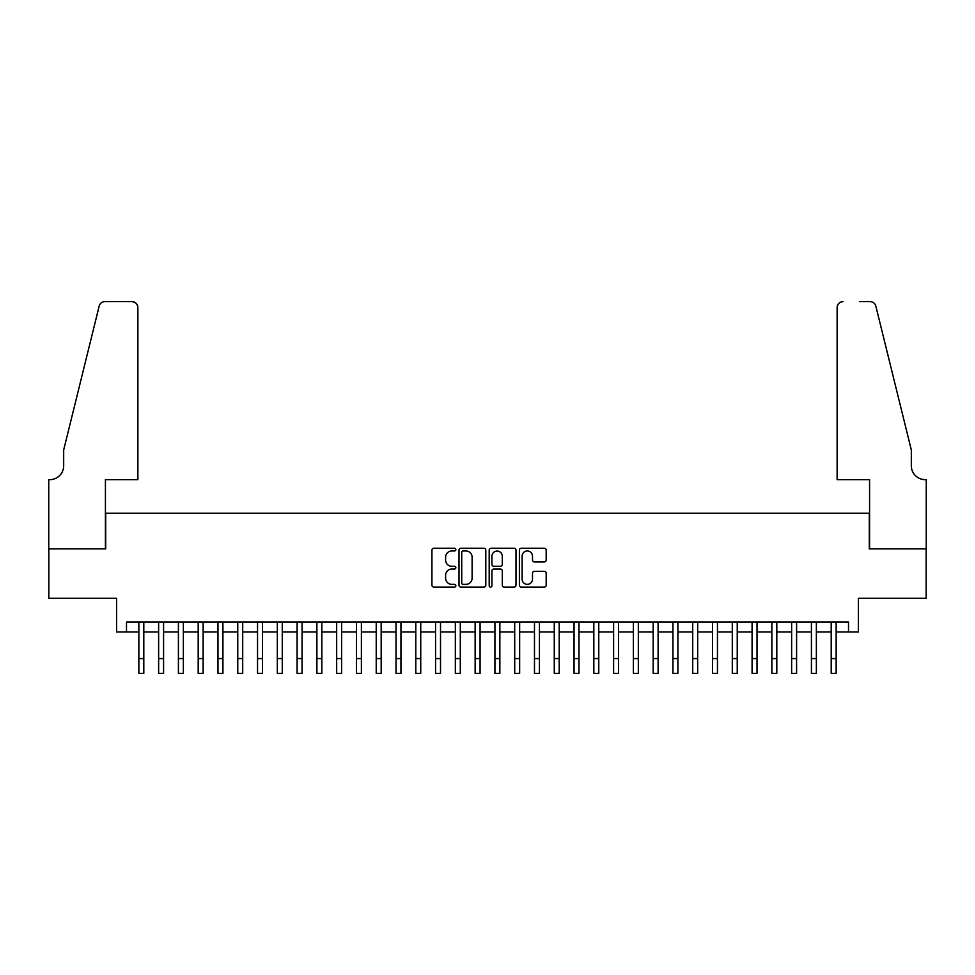 <?xml version="1.0" encoding="UTF-8"?>
<svg xmlns="http://www.w3.org/2000/svg" width="975" height="975" viewBox="0 0 975 975"><rect width="100%" height="100%" fill="white"/><g stroke="black" fill="none" stroke-linecap="round" stroke-linejoin="round"><path stroke-width="1.46" d="M455.849 549.607A1.365 1.365 0 0 0 454.496 548.242L433.863 548.242A1.938 1.938 0 0 0 431.925 550.192L431.925 585.134A1.938 1.938 0 0 0 433.863 587.084L454.496 587.084A1.365 1.365 0 0 0 455.849 585.719A1.365 1.365 0 0 0 454.496 584.366L451.827 584.366A6.216 6.216 0 0 1 445.612 578.151L445.612 575.238A6.216 6.216 0 0 1 451.827 569.022L454.496 569.022A1.365 1.365 0 0 0 455.849 567.669A1.365 1.365 0 0 0 454.496 566.304L451.827 566.304A6.216 6.216 0 0 1 445.612 560.089L445.612 557.176A6.216 6.216 0 0 1 451.827 550.96L454.496 550.96A1.365 1.365 0 0 0 455.849 549.607M544.245 561.941A1.938 1.938 0 0 0 546.183 559.991L546.183 550.192A1.938 1.938 0 0 0 544.245 548.242L521.332 548.242A1.938 1.938 0 0 0 519.395 550.192L519.395 585.134A1.938 1.938 0 0 0 521.332 587.084L544.245 587.084A1.938 1.938 0 0 0 546.183 585.134L546.183 573.3A1.938 1.938 0 0 0 544.245 571.35L534.434 571.35A1.938 1.938 0 0 0 532.496 573.3L532.496 579.162A5.192 5.192 0 0 1 527.304 584.366A5.192 5.192 0 0 1 522.112 579.162L522.112 556.164A5.192 5.192 0 0 1 527.304 550.96A5.192 5.192 0 0 1 532.496 556.164L532.496 559.991A1.938 1.938 0 0 0 534.434 561.941L544.245 561.941M126.494 631.958L126.494 622.062L848.506 622.062L848.506 631.958L858.402 631.958L858.402 598.321L926.152 598.321L926.152 548.876L869.286 548.876L869.286 513.264L105.714 513.264L105.714 548.876L48.847 548.876L48.847 598.321L116.598 598.321L116.598 631.958L138.852 631.958M485.806 550.192A1.938 1.938 0 0 0 483.856 548.242L460.943 548.242A1.938 1.938 0 0 0 459.006 550.192L459.006 585.134A1.938 1.938 0 0 0 460.943 587.084L483.856 587.084A1.938 1.938 0 0 0 485.806 585.134L485.806 550.192M491.144 548.242L514.057 548.242A1.938 1.938 0 0 1 515.994 550.192L515.994 585.134A1.938 1.938 0 0 1 514.057 587.084L504.246 587.084A1.938 1.938 0 0 1 502.308 585.134L502.308 570.96A1.938 1.938 0 0 0 500.358 569.022L493.862 569.022A1.938 1.938 0 0 0 491.912 570.96L491.912 585.719A1.365 1.365 0 0 1 490.559 587.084A1.365 1.365 0 0 1 489.194 585.719L489.194 550.192A1.938 1.938 0 0 1 491.144 548.242M143.8 631.958L158.632 631.958M163.581 631.958L178.413 631.958M183.361 631.958L198.193 631.958M203.141 631.958L217.973 631.958M222.922 631.958L237.766 631.958M242.702 631.958L257.546 631.958M262.482 631.958L277.327 631.958M282.275 631.958L297.107 631.958M302.055 631.958L316.887 631.958M321.835 631.958L336.668 631.958M341.616 631.958L356.448 631.958M361.396 631.958L376.228 631.958M381.176 631.958L396.008 631.958M400.957 631.958L415.789 631.958M420.737 631.958L435.569 631.958M440.517 631.958L455.349 631.958M460.298 631.958L475.142 631.958M480.078 631.958L494.922 631.958M499.858 631.958L514.702 631.958M519.651 631.958L534.483 631.958M539.431 631.958L554.263 631.958M559.211 631.958L574.043 631.958M578.992 631.958L593.824 631.958M598.772 631.958L613.604 631.958M618.552 631.958L633.384 631.958M638.332 631.958L653.165 631.958M658.113 631.958L672.945 631.958M677.893 631.958L692.725 631.958M697.673 631.958L712.518 631.958M717.454 631.958L732.298 631.958M737.234 631.958L752.078 631.958M757.027 631.958L771.859 631.958M776.807 631.958L791.639 631.958M796.587 631.958L811.419 631.958M816.368 631.958L831.2 631.958M836.148 631.958L848.506 631.958M463.088 550.96A1.365 1.365 0 0 0 461.723 552.325L461.723 583.001A1.365 1.365 0 0 0 463.088 584.366L465.904 584.366A6.216 6.216 0 0 0 472.107 578.151L472.107 557.176A6.216 6.216 0 0 0 465.904 550.96L463.088 550.96M502.308 556.262A5.192 5.192 0 0 0 497.116 551.058A5.192 5.192 0 0 0 491.912 556.262L491.912 564.367A1.938 1.938 0 0 0 493.862 566.304L500.358 566.304A1.938 1.938 0 0 0 502.308 564.367L502.308 556.262M138.852 658.564L143.8 658.564L143.8 673.396L138.852 673.396L138.852 622.062M143.8 658.564L143.8 622.062M137.865 479.639L137.865 307.539A5.935 5.935 0 0 0 131.93 301.604L104.934 301.604A5.935 5.935 0 0 0 99.17 306.113L63.68 449.962L63.68 465.794A13.845 13.845 0 0 1 49.835 479.639L48.75 479.639L48.75 548.876L105.422 548.876L105.422 479.639L137.865 479.639L137.865 307.539C137.487 303.956 135.513 301.982 131.93 301.604L115.513 301.604M99.17 306.113C100.681 302.859 100.681 302.859 99.17 306.113C100.681 302.859 100.681 302.859 99.17 306.113M63.68 465.794A13.845 13.845 0 0 1 49.835 479.639M837.135 479.639L837.135 307.539L837.135 479.639L869.578 479.639L869.578 548.876L926.25 548.876L926.25 479.639L925.165 479.639A13.845 13.845 0 0 1 911.32 465.794A13.845 13.845 0 0 0 925.165 479.639M900.437 405.856L875.83 306.113L911.32 449.962L911.32 465.794M859.487 301.604L870.066 301.604A5.935 5.935 0 0 1 875.83 306.113C874.319 302.859 874.319 302.859 875.83 306.113C874.319 302.859 874.319 302.859 875.83 306.113M843.07 301.604A5.935 5.935 0 0 0 837.135 307.539C837.513 303.956 839.487 301.982 843.07 301.604M158.632 658.564L163.581 658.564L163.581 673.396L158.632 673.396L158.632 622.062M163.581 658.564L163.581 622.062M178.413 658.564L183.361 658.564L183.361 673.396L178.413 673.396L178.413 622.062M183.361 658.564L183.361 622.062M198.193 658.564L203.141 658.564L203.141 673.396L198.193 673.396L198.193 622.062M203.141 658.564L203.141 622.062M217.973 658.564L222.922 658.564L222.922 673.396L217.973 673.396L217.973 622.062M222.922 658.564L222.922 622.062M237.766 658.564L242.702 658.564L242.702 673.396L237.766 673.396L237.766 622.062M242.702 658.564L242.702 622.062M257.546 658.564L262.482 658.564L262.482 673.396L257.546 673.396L257.546 622.062M262.482 658.564L262.482 622.062M277.327 658.564L282.275 658.564L282.275 673.396L277.327 673.396L277.327 622.062M282.275 658.564L282.275 622.062M297.107 658.564L302.055 658.564L302.055 673.396L297.107 673.396L297.107 622.062M302.055 658.564L302.055 622.062M316.887 658.564L321.835 658.564L321.835 673.396L316.887 673.396L316.887 622.062M321.835 658.564L321.835 622.062M336.668 658.564L341.616 658.564L341.616 673.396L336.668 673.396L336.668 622.062M341.616 658.564L341.616 622.062M356.448 658.564L361.396 658.564L361.396 673.396L356.448 673.396L356.448 622.062M361.396 658.564L361.396 622.062M376.228 658.564L381.176 658.564L381.176 673.396L376.228 673.396L376.228 622.062M381.176 658.564L381.176 622.062M396.008 658.564L400.957 658.564L400.957 673.396L396.008 673.396L396.008 622.062M400.957 658.564L400.957 622.062M415.789 658.564L420.737 658.564L420.737 673.396L415.789 673.396L415.789 622.062M420.737 658.564L420.737 622.062M435.569 658.564L440.517 658.564L440.517 673.396L435.569 673.396L435.569 622.062M440.517 658.564L440.517 622.062M455.349 658.564L460.298 658.564L460.298 673.396L455.349 673.396L455.349 622.062M460.298 658.564L460.298 622.062M475.142 658.564L480.078 658.564L480.078 673.396L475.142 673.396L475.142 622.062M480.078 658.564L480.078 622.062M494.922 658.564L499.858 658.564L499.858 673.396L494.922 673.396L494.922 622.062M499.858 658.564L499.858 622.062M514.702 658.564L519.651 658.564L519.651 673.396L514.702 673.396L514.702 622.062M519.651 658.564L519.651 622.062M534.483 658.564L539.431 658.564L539.431 673.396L534.483 673.396L534.483 622.062M539.431 658.564L539.431 622.062M554.263 658.564L559.211 658.564L559.211 673.396L554.263 673.396L554.263 622.062M559.211 658.564L559.211 622.062M574.043 658.564L578.992 658.564L578.992 673.396L574.043 673.396L574.043 622.062M578.992 658.564L578.992 622.062M593.824 658.564L598.772 658.564L598.772 673.396L593.824 673.396L593.824 622.062M598.772 658.564L598.772 622.062M613.604 658.564L618.552 658.564L618.552 673.396L613.604 673.396L613.604 622.062M618.552 658.564L618.552 622.062M633.384 658.564L638.332 658.564L638.332 673.396L633.384 673.396L633.384 622.062M638.332 658.564L638.332 622.062M653.165 658.564L658.113 658.564L658.113 673.396L653.165 673.396L653.165 622.062M658.113 658.564L658.113 622.062M672.945 658.564L677.893 658.564L677.893 673.396L672.945 673.396L672.945 622.062M677.893 658.564L677.893 622.062M692.725 658.564L697.673 658.564L697.673 673.396L692.725 673.396L692.725 622.062M697.673 658.564L697.673 622.062M712.518 658.564L717.454 658.564L717.454 673.396L712.518 673.396L712.518 622.062M717.454 658.564L717.454 622.062M732.298 658.564L737.234 658.564L737.234 673.396L732.298 673.396L732.298 622.062M737.234 658.564L737.234 622.062M752.078 658.564L757.027 658.564L757.027 673.396L752.078 673.396L752.078 622.062M757.027 658.564L757.027 622.062M771.859 658.564L776.807 658.564L776.807 673.396L771.859 673.396L771.859 622.062M776.807 658.564L776.807 622.062M791.639 658.564L796.587 658.564L796.587 673.396L791.639 673.396L791.639 622.062M796.587 658.564L796.587 622.062M811.419 658.564L816.368 658.564L816.368 673.396L811.419 673.396L811.419 622.062M816.368 658.564L816.368 622.062M831.2 658.564L836.148 658.564L836.148 673.396L831.2 673.396L831.2 622.062M836.148 658.564L836.148 622.062"/></g></svg>

